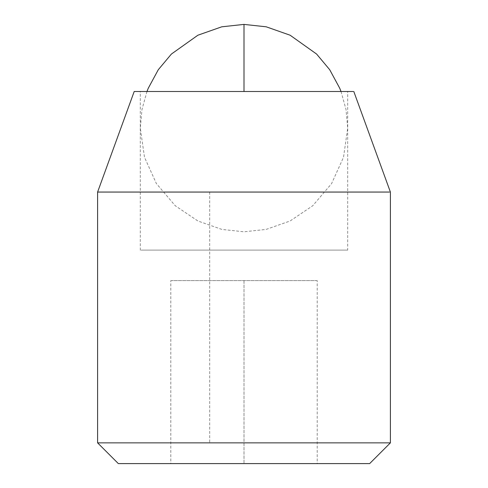 <?xml version="1.0" encoding="UTF-8"?>
<svg xmlns="http://www.w3.org/2000/svg" width="488" height="488" viewBox="0 0 488 488"><rect width="100%" height="100%" fill="white"/><g stroke="black" fill="none" stroke-linecap="round" stroke-linejoin="round"><path stroke-width="0.37" stroke-dasharray="2.44 1.83" d="M141.026 91.5L244 91.5L140.3 91.5L140.3 250.1L347.7 250.1L347.7 91.5L244 91.5L347.505 91.5M347.505 250.1L141.026 250.1M97.874 442.86L390.4 442.86M97.874 192.059L390.4 192.059M134.407 91.5L353.8 91.5M118.73 463.6L369.66 463.6M317.2 280.6L244 280.6L317.2 280.6L317.2 463.6L244 463.6L317.2 463.6L317.2 280.6M170.8 280.6L244 280.6L170.8 280.6L170.8 463.6L244 463.6L170.8 463.6L170.8 280.6M244 280.6L244 463.6L244 280.6M209.694 192.059L209.694 442.86M244 91.5L244 24.4M341.027 91.5L346.004 109.44L347.7 128.112L343.515 157.252L331.602 183.598L312.729 205.753L290.098 220.991L266.216 229.391L244 231.8L221.784 229.391L197.902 220.991L175.271 205.753L156.398 183.598L144.485 157.252L140.3 128.112L141.996 109.44L146.973 91.5"/><path stroke-width="0.73" d="M389.375 192.059L97.6 192.059L134.2 91.5M389.949 442.86L97.6 442.86L97.6 192.059M353.031 91.5L134.407 91.5M118.73 463.6L369.27 463.6M341.027 91.5L339.727 88.224L329.711 69.723L316.608 54.058L290.116 35.215L266.228 26.809L244 24.4L244 91.5M353.8 91.5L390.4 192.059L390.4 442.86L369.66 463.6M118.34 463.6L97.6 442.86M244 24.4L221.772 26.809L197.884 35.215L171.392 54.058L158.289 69.723L148.273 88.224L146.973 91.5"/></g></svg>
